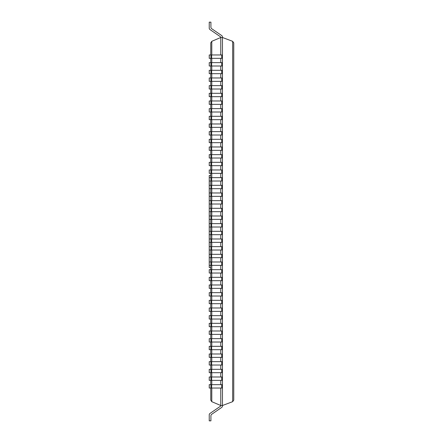 <?xml version="1.0" encoding="UTF-8"?>
<svg xmlns="http://www.w3.org/2000/svg" width="443" height="443" viewBox="0 0 443 443"><rect width="100%" height="100%" fill="white"/><g stroke="black" fill="none" stroke-linecap="round" stroke-linejoin="round"><path stroke-width="0.66" d="M209.234 28.164L209.234 22.15L209.234 28.164A1.689 1.689 0 0 0 209.965 29.554L220.769 36.979L220.769 37.483L211.793 41.31L210.768 42.86L210.768 54.965M220.769 388.035L220.769 405.517L211.793 401.69L210.768 400.14L210.768 388.035M220.769 54.965L220.769 37.483L222.458 37.483L222.458 405.517L232.675 401.663L233.766 400.084L233.766 42.916L232.675 41.337L232.675 401.663M220.769 58.338L220.769 62.635M220.769 66.007L220.769 70.299M220.769 73.676L220.769 77.968M220.769 81.34L220.769 85.637M220.769 89.01L220.769 93.301M220.769 96.674L220.769 100.971M220.769 104.343L220.769 108.635M220.769 112.013L220.769 116.304M220.769 119.676L220.769 123.974M220.769 127.346L220.769 131.637M220.769 135.015L220.769 139.307M220.769 142.679L220.769 146.976M220.769 150.349L220.769 154.64M220.769 158.013L220.769 162.31M220.769 165.682L220.769 169.974M220.769 173.351L220.769 177.643M220.769 181.015L220.769 185.312M220.769 188.685L220.769 192.976M220.769 196.349L220.769 200.646M220.769 204.018L220.769 208.31M220.769 211.688L220.769 215.979M220.769 219.351L220.769 223.649M220.769 227.021L220.769 231.312M220.769 234.69L220.769 238.982M220.769 242.354L220.769 246.651M220.769 250.024L220.769 254.315M220.769 257.688L220.769 261.985M220.769 265.357L220.769 269.649M220.769 273.026L220.769 277.318M220.769 280.69L220.769 284.987M220.769 288.36L220.769 292.651M220.769 296.024L220.769 300.321M220.769 303.693L220.769 307.985M220.769 311.363L220.769 315.654M220.769 319.026L220.769 323.324M220.769 326.696L220.769 330.987M220.769 334.365L220.769 338.657M220.769 342.029L220.769 346.326M220.769 349.699L220.769 353.99M220.769 357.363L220.769 361.66M220.769 365.032L220.769 369.324M220.769 372.701L220.769 376.993M220.769 380.365L220.769 384.662M210.768 58.338L210.768 62.635M210.768 66.007L210.768 70.299M210.768 73.676L210.768 77.968M210.768 81.34L210.768 85.637M210.768 89.01L210.768 93.301M210.768 96.674L210.768 100.971M210.768 104.343L210.768 108.635M210.768 112.013L210.768 116.304M210.768 119.676L210.768 123.974M210.768 127.346L210.768 131.637M210.768 135.015L210.768 139.307M210.768 142.679L210.768 146.976M210.768 150.349L210.768 154.64M210.768 158.013L210.768 162.31M210.768 165.682L210.768 169.974M210.768 173.351L210.768 177.643M210.768 181.015L210.768 185.312M210.768 188.685L210.768 192.976M210.768 196.349L210.768 200.646M210.768 204.018L210.768 208.31M210.768 211.688L210.768 215.979M210.768 219.351L210.768 223.649M210.768 227.021L210.768 231.312M210.768 234.69L210.768 238.982M210.768 242.354L210.768 246.651M210.768 250.024L210.768 254.315M210.768 257.688L210.768 261.985M210.768 265.357L210.768 269.649M210.768 273.026L210.768 277.318M210.768 280.69L210.768 284.987M210.768 288.36L210.768 292.651M210.768 296.024L210.768 300.321M210.768 303.693L210.768 307.985M210.768 311.363L210.768 315.654M210.768 319.026L210.768 323.324M210.768 326.696L210.768 330.987M210.768 334.365L210.768 338.657M210.768 342.029L210.768 346.326M210.768 349.699L210.768 353.99M210.768 357.363L210.768 361.66M210.768 365.032L210.768 369.324M210.768 372.701L210.768 376.993M210.768 380.365L210.768 384.662M211.649 414.332A1.689 1.689 0 0 0 210.918 415.722L210.918 420.85L209.234 420.85L209.234 414.836A1.689 1.689 0 0 1 209.965 413.446L220.769 406.021L220.769 405.517L222.458 405.517L222.458 406.021A1.689 1.689 0 0 1 221.727 407.41L211.649 414.332L221.727 407.41M209.234 22.15L210.918 22.15L210.918 27.278A1.689 1.689 0 0 0 211.649 28.668L221.727 35.59A1.689 1.689 0 0 1 222.458 36.979L222.458 37.483L232.675 41.337M210.918 388.035L209.234 388.035L209.234 384.662L210.918 384.662L210.918 388.035L222.458 388.035M210.918 384.662L222.458 384.662M210.918 380.365L209.234 380.365L209.234 376.993L210.918 376.993L210.918 380.365L222.458 380.365M210.918 376.993L222.458 376.993M210.918 372.701L209.234 372.701L209.234 369.324L210.918 369.324L210.918 372.701L222.458 372.701M210.918 369.324L222.458 369.324M210.918 365.032L209.234 365.032L209.234 361.66L210.918 361.66L210.918 365.032L222.458 365.032M210.918 361.66L222.458 361.66M210.918 357.363L209.234 357.363L209.234 353.99L210.918 353.99L210.918 357.363L222.458 357.363M210.918 353.99L222.458 353.99M210.918 349.699L209.234 349.699L209.234 346.326L210.918 346.326L210.918 349.699L222.458 349.699M210.918 346.326L222.458 346.326M210.918 342.029L209.234 342.029L209.234 338.657L210.918 338.657L210.918 342.029L222.458 342.029M210.918 338.657L222.458 338.657M210.918 334.365L209.234 334.365L209.234 330.987L210.918 330.987L210.918 334.365L222.458 334.365M210.918 330.987L222.458 330.987M210.918 326.696L209.234 326.696L209.234 323.324L210.918 323.324L210.918 326.696L222.458 326.696M210.918 323.324L222.458 323.324M210.918 319.026L209.234 319.026L209.234 315.654L210.918 315.654L210.918 319.026L222.458 319.026M210.918 315.654L222.458 315.654M210.918 311.363L209.234 311.363L209.234 307.985L210.918 307.985L210.918 311.363L222.458 311.363M210.918 307.985L222.458 307.985M210.918 303.693L209.234 303.693L209.234 300.321L210.918 300.321L210.918 303.693L222.458 303.693M210.918 300.321L222.458 300.321M210.918 296.024L209.234 296.024L209.234 292.651L210.918 292.651L210.918 296.024L222.458 296.024M210.918 292.651L222.458 292.651M210.918 288.36L209.234 288.36L209.234 284.987L210.918 284.987L210.918 288.36L222.458 288.36M210.918 284.987L222.458 284.987M210.918 280.69L209.234 280.69L209.234 277.318L210.918 277.318L210.918 280.69L222.458 280.69M210.918 277.318L222.458 277.318M210.918 273.026L209.234 273.026L209.234 269.649L210.918 269.649L210.918 273.026L222.458 273.026M210.918 269.649L222.458 269.649M210.768 175.494L209.234 175.494L209.234 261.985L210.918 261.985L210.918 265.357L222.458 265.357M209.234 261.985L209.234 265.357L210.918 265.357M210.918 261.985L222.458 261.985M209.234 254.315L210.918 254.315L210.918 257.688L222.458 257.688M209.234 257.688L210.918 257.688M210.918 254.315L222.458 254.315M209.234 246.651L210.918 246.651L210.918 250.024L222.458 250.024M209.234 250.024L210.918 250.024M210.918 246.651L222.458 246.651M209.234 238.982L210.918 238.982L210.918 242.354L222.458 242.354M209.234 242.354L210.918 242.354M210.918 238.982L222.458 238.982M209.234 231.312L210.918 231.312L210.918 234.69L222.458 234.69M209.234 234.69L210.918 234.69M210.918 231.312L222.458 231.312M209.234 223.649L210.918 223.649L210.918 227.021L222.458 227.021M209.234 227.021L210.918 227.021M210.918 223.649L222.458 223.649M209.234 215.979L210.918 215.979L210.918 219.351L222.458 219.351M209.234 219.351L210.918 219.351M210.918 215.979L222.458 215.979M209.234 208.31L210.918 208.31L210.918 211.688L222.458 211.688M209.234 211.688L210.918 211.688M210.918 208.31L222.458 208.31M209.234 200.646L210.918 200.646L210.918 204.018L222.458 204.018M209.234 204.018L210.918 204.018M210.918 200.646L222.458 200.646M209.234 192.976L210.918 192.976L210.918 196.349L222.458 196.349M209.234 196.349L210.918 196.349M210.918 192.976L222.458 192.976M209.234 185.312L210.918 185.312L210.918 188.685L222.458 188.685M209.234 188.685L210.918 188.685M210.918 185.312L222.458 185.312M209.234 177.643L210.918 177.643L210.918 181.015L222.458 181.015M209.234 181.015L210.918 181.015M210.918 177.643L222.458 177.643M210.918 173.351L209.234 173.351L209.234 169.974L210.918 169.974L210.918 173.351L222.458 173.351M210.918 169.974L222.458 169.974M210.918 165.682L209.234 165.682L209.234 162.31L210.918 162.31L210.918 165.682L222.458 165.682M210.918 162.31L222.458 162.31M210.918 158.013L209.234 158.013L209.234 154.64L210.918 154.64L210.918 158.013L222.458 158.013M210.918 154.64L222.458 154.64M210.918 150.349L209.234 150.349L209.234 146.976L210.918 146.976L210.918 150.349L222.458 150.349M210.918 146.976L222.458 146.976M210.918 142.679L209.234 142.679L209.234 139.307L210.918 139.307L210.918 142.679L222.458 142.679M210.918 139.307L222.458 139.307M210.918 135.015L209.234 135.015L209.234 131.637L210.918 131.637L210.918 135.015L222.458 135.015M210.918 131.637L222.458 131.637M210.918 127.346L209.234 127.346L209.234 123.974L210.918 123.974L210.918 127.346L222.458 127.346M210.918 123.974L222.458 123.974M210.918 119.676L209.234 119.676L209.234 116.304L210.918 116.304L210.918 119.676L222.458 119.676M210.918 116.304L222.458 116.304M210.918 112.013L209.234 112.013L209.234 108.635L210.918 108.635L210.918 112.013L222.458 112.013M210.918 108.635L222.458 108.635M210.918 104.343L209.234 104.343L209.234 100.971L210.918 100.971L210.918 104.343L222.458 104.343M210.918 100.971L222.458 100.971M210.918 96.674L209.234 96.674L209.234 93.301L210.918 93.301L210.918 96.674L222.458 96.674M210.918 93.301L222.458 93.301M210.918 89.01L209.234 89.01L209.234 85.637L210.918 85.637L210.918 89.01L222.458 89.01M210.918 85.637L222.458 85.637M210.918 81.34L209.234 81.34L209.234 77.968L210.918 77.968L210.918 81.34L222.458 81.34M210.918 77.968L222.458 77.968M210.918 73.676L209.234 73.676L209.234 70.299L210.918 70.299L210.918 73.676L222.458 73.676M210.918 70.299L222.458 70.299M210.918 66.007L209.234 66.007L209.234 62.635L210.918 62.635L210.918 66.007L222.458 66.007M210.918 62.635L222.458 62.635M210.918 58.338L209.234 58.338L209.234 54.965L210.918 54.965L210.918 58.338L222.458 58.338M210.918 54.965L222.458 54.965M209.965 413.446L220.769 406.021M209.965 29.554L220.769 36.979M211.649 28.668L221.727 35.59M222.458 405.517L222.458 406.021M209.234 265.357L209.234 267.506L210.768 267.506M211.793 41.31L211.793 54.965M211.793 58.338L211.793 62.635M211.793 66.007L211.793 70.299M211.793 73.676L211.793 77.968M211.793 81.34L211.793 85.637M211.793 89.01L211.793 93.301M211.793 96.674L211.793 100.971M211.793 104.343L211.793 108.635M211.793 112.013L211.793 116.304M211.793 119.676L211.793 123.974M211.793 127.346L211.793 131.637M211.793 135.015L211.793 139.307M211.793 142.679L211.793 146.976M211.793 150.349L211.793 154.64M211.793 158.013L211.793 162.31M211.793 165.682L211.793 169.974M211.793 173.351L211.793 177.643M211.793 181.015L211.793 185.312M211.793 188.685L211.793 192.976M211.793 196.349L211.793 200.646M211.793 204.018L211.793 208.31M211.793 211.688L211.793 215.979M211.793 219.351L211.793 223.649M211.793 227.021L211.793 231.312M211.793 234.69L211.793 238.982M211.793 242.354L211.793 246.651M211.793 250.024L211.793 254.315M211.793 257.688L211.793 261.985M211.793 265.357L211.793 269.649M211.793 273.026L211.793 277.318M211.793 280.69L211.793 284.987M211.793 288.36L211.793 292.651M211.793 296.024L211.793 300.321M211.793 303.693L211.793 307.985M211.793 311.363L211.793 315.654M211.793 319.026L211.793 323.324M211.793 326.696L211.793 330.987M211.793 334.365L211.793 338.657M211.793 342.029L211.793 346.326M211.793 349.699L211.793 353.99M211.793 357.363L211.793 361.66M211.793 365.032L211.793 369.324M211.793 372.701L211.793 376.993M211.793 380.365L211.793 384.662M211.793 388.035L211.793 401.69M211.649 384.662L211.649 388.035M221.727 384.662L221.727 388.035M211.649 376.993L211.649 380.365M221.727 376.993L221.727 380.365M211.649 369.324L211.649 372.701M221.727 369.324L221.727 372.701M211.649 361.66L211.649 365.032M221.727 361.66L221.727 365.032M211.649 353.99L211.649 357.363M221.727 353.99L221.727 357.363M211.649 346.326L211.649 349.699M221.727 346.326L221.727 349.699M211.649 338.657L211.649 342.029M221.727 338.657L221.727 342.029M211.649 330.987L211.649 334.365M221.727 330.987L221.727 334.365M211.649 323.324L211.649 326.696M221.727 323.324L221.727 326.696M211.649 315.654L211.649 319.026M221.727 315.654L221.727 319.026M211.649 307.985L211.649 311.363M221.727 307.985L221.727 311.363M211.649 300.321L211.649 303.693M221.727 300.321L221.727 303.693M211.649 292.651L211.649 296.024M221.727 292.651L221.727 296.024M211.649 284.987L211.649 288.36M221.727 284.987L221.727 288.36M211.649 277.318L211.649 280.69M221.727 277.318L221.727 280.69M211.649 269.649L211.649 273.026M221.727 269.649L221.727 273.026M211.649 261.985L211.649 265.357M221.727 261.985L221.727 265.357M211.649 254.315L211.649 257.688M221.727 254.315L221.727 257.688M211.649 246.651L211.649 250.024M221.727 246.651L221.727 250.024M211.649 238.982L211.649 242.354M221.727 238.982L221.727 242.354M211.649 231.312L211.649 234.69M221.727 231.312L221.727 234.69M211.649 223.649L211.649 227.021M221.727 223.649L221.727 227.021M211.649 215.979L211.649 219.351M221.727 215.979L221.727 219.351M211.649 208.31L211.649 211.688M221.727 208.31L221.727 211.688M211.649 200.646L211.649 204.018M221.727 200.646L221.727 204.018M211.649 192.976L211.649 196.349M221.727 192.976L221.727 196.349M211.649 185.312L211.649 188.685M221.727 185.312L221.727 188.685M211.649 177.643L211.649 181.015M221.727 177.643L221.727 181.015M211.649 169.974L211.649 173.351M221.727 169.974L221.727 173.351M211.649 162.31L211.649 165.682M221.727 162.31L221.727 165.682M211.649 154.64L211.649 158.013M221.727 154.64L221.727 158.013M211.649 146.976L211.649 150.349M221.727 146.976L221.727 150.349M211.649 139.307L211.649 142.679M221.727 139.307L221.727 142.679M211.649 131.637L211.649 135.015M221.727 131.637L221.727 135.015M211.649 123.974L211.649 127.346M221.727 123.974L221.727 127.346M211.649 116.304L211.649 119.676M221.727 116.304L221.727 119.676M211.649 108.635L211.649 112.013M221.727 108.635L221.727 112.013M211.649 100.971L211.649 104.343M221.727 100.971L221.727 104.343M211.649 93.301L211.649 96.674M221.727 93.301L221.727 96.674M211.649 85.637L211.649 89.01M221.727 85.637L221.727 89.01M211.649 77.968L211.649 81.34M221.727 77.968L221.727 81.34M211.649 70.299L211.649 73.676M221.727 70.299L221.727 73.676M211.649 62.635L211.649 66.007M221.727 62.635L221.727 66.007M211.649 54.965L211.649 58.338M221.727 54.965L221.727 58.338"/></g></svg>
